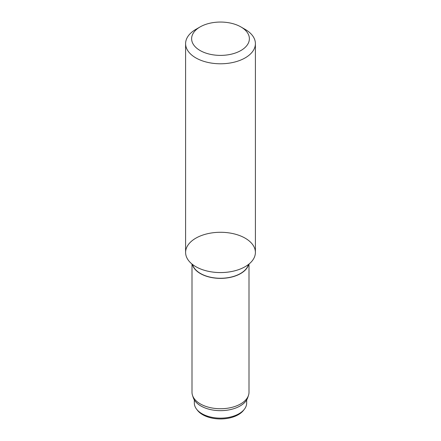 <?xml version="1.0" encoding="UTF-8"?>
<svg xmlns="http://www.w3.org/2000/svg" width="441" height="441" viewBox="0 0 441 441"><rect width="100%" height="100%" fill="white"/><g stroke="black" fill="none" stroke-linecap="round" stroke-linejoin="round"><path stroke-width="0.66" d="M245.174 29.393L240.918 26.934L245.174 29.393A34.9 20.148 180 0 1 255.4 43.637L255.4 252.423A34.9 20.148 180 0 1 220.5 272.571A34.9 20.148 180 0 1 185.6 252.423L185.6 43.637A34.9 20.148 180 0 1 195.826 29.393L200.082 26.934A28.88 16.67 180 0 1 240.918 26.934L240.918 26.934A28.88 16.67 180 0 1 240.918 50.511A28.88 16.67 180 0 1 200.082 50.511A28.88 16.67 180 0 1 200.082 26.934M255.4 43.637A34.9 20.148 180 0 1 220.5 63.785A34.9 20.148 180 0 1 185.6 43.637M245.174 238.179A34.9 20.148 180 0 1 244.777 266.899A34.9 20.148 180 0 1 196.223 266.899A34.9 20.148 180 0 1 195.628 238.294A34.9 20.148 180 0 1 245.174 238.179M192.524 264.468L192.607 264.716A28.307 16.345 0 0 0 200.484 273.481A28.307 16.345 0 0 0 229.05 277.505A28.307 16.345 0 0 0 248.393 264.716L248.476 264.468M246.673 399.926L246.673 403.041A26.173 15.11 180 0 1 244.391 409.209L243.526 410.334A25.22 14.559 180 0 1 220.5 418.95A25.22 14.559 180 0 1 197.474 410.334L196.609 409.209A26.173 15.11 180 0 1 194.327 403.041L194.327 399.926M244.391 409.209A26.173 15.11 180 0 1 220.5 418.151A26.173 15.11 180 0 1 196.609 409.209M249 264.049L249 392.281A28.5 16.455 180 0 1 248.481 395.395L247.721 397.688A27.722 16.003 180 0 1 220.5 410.659A27.722 16.003 180 0 1 193.279 397.688L192.519 395.395A28.5 16.455 180 0 1 192 392.281L192 264.049M248.481 395.395A28.5 16.455 180 0 1 220.5 408.735A28.5 16.455 180 0 1 192.519 395.395M192.298 264.291A28.5 16.455 0 0 0 220.5 278.376A28.5 16.455 0 0 0 248.702 264.291"/></g></svg>
